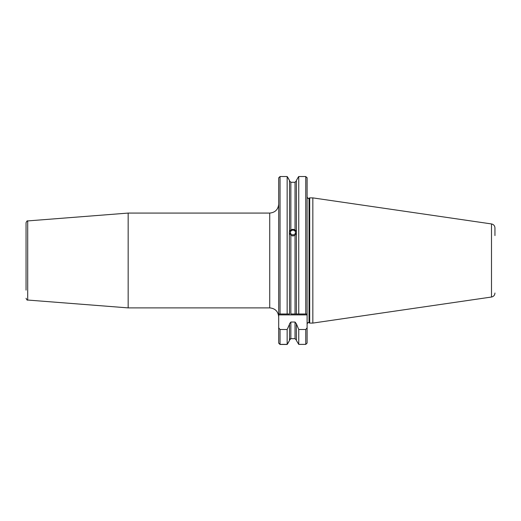 <?xml version="1.0" encoding="UTF-8"?>
<svg xmlns="http://www.w3.org/2000/svg" width="521" height="521" viewBox="0 0 521 521"><rect width="100%" height="100%" fill="white"/><g stroke="black" fill="none" stroke-linecap="round" stroke-linejoin="round"><path stroke-width="0.78" d="M26.05 290.151L26.05 260.48L26.05 290.151M128.159 307.891L128.159 213.076L27.704 220.924L27.704 300.044L128.159 307.891L269.728 307.891L269.728 213.076C275.173 212.542 278.162 209.553 278.696 204.115L278.696 260.48L278.696 177.876L280.038 176.528L280.038 313.987L287.149 313.987L287.149 176.528L280.038 176.528M296.377 233.102L295.029 235.349L292.945 235.987L290.855 235.349L289.513 233.102M289.513 313.987L287.149 313.987L289.513 313.987L289.357 231.923L289.513 231.044L290.855 229.872L292.945 229.247L295.029 229.872L296.377 231.161L296.377 180.513L298.266 177.114L296.377 180.513M307.103 234.001L307.103 229.911M278.696 198.11L278.696 235.609M494.95 293.036C494.787 295.218 493.634 296.553 491.498 297.029L491.498 223.939C493.634 224.414 494.787 225.749 494.95 227.931L494.95 235.57M312.841 323.085L312.841 197.882L309.708 197.882L309.708 323.085L312.841 323.085L491.498 297.029M290.855 235.349L290.855 313.987L296.377 313.987L296.377 231.044M296.377 313.987L298.741 313.987L298.741 176.528L298.266 177.114M307.077 177.628L307.103 196.313M287.618 177.114L289.513 180.513L287.149 176.528M289.891 339.112L290.327 338.806M278.696 195.649L278.696 177.876M278.696 249.95L278.696 251.519M287.644 343.736L287.149 344.472L280.038 344.472L278.696 343.137L278.696 329.565M280.038 344.381L287.149 344.381L287.149 329.513L280.038 329.513L280.038 344.381L278.696 343.052L278.696 260.48M287.149 344.381L289.513 340.454L289.513 323.808L290.855 322.037L295.029 322.037L296.377 323.808L298.741 329.513L305.762 329.513L307.103 327.8L307.103 328.595L307.103 314.886L278.696 314.886M287.149 329.513L289.513 324.257M296.377 340.096L295.029 338.696L290.855 338.696L289.513 340.096M296.377 340.454L298.741 344.381L296.377 340.454L296.377 324.257M307.103 328.595L307.103 343.052L305.762 344.381L298.741 344.381L298.741 329.513M295.029 235.349L295.029 313.987L305.762 313.987L305.762 176.528L307.103 177.876L307.103 314.886M307.103 327.8L307.103 343.059M280.038 329.513L278.696 327.8M287.683 343.736L289.513 340.454M289.513 180.872L290.855 182.272L289.513 180.872M295.029 229.872L295.029 182.272L296.377 180.872L295.029 182.272L290.855 182.272L290.855 229.872M289.513 231.044L289.513 180.513M305.762 176.528L298.741 176.528M280.038 313.987L278.696 313.987M307.103 313.987L305.762 313.987L307.103 313.987M26.05 260.48L26.05 222.708C26.721 221.145 27.274 220.552 27.704 220.924M294.352 230.556A2.507 2.358 0 0 0 290.868 231.181A2.507 2.358 0 0 0 291.532 234.457A2.507 2.358 0 0 0 295.016 233.831A2.507 2.358 0 0 0 294.352 230.556M296.495 232.412A3.582 3.367 0 0 0 289.389 232.412M309.708 323.085L309.018 322.76L309.018 198.208L308.445 198.332C308.25 198.722 307.807 198.273 307.103 196.984M290.855 338.696L290.855 322.037M295.029 338.696L295.029 322.037M305.762 344.381L305.762 329.513M280.038 344.472L280.038 343.736M309.018 322.76L308.445 322.636C308.25 322.245 307.807 322.694 307.103 323.977M27.704 300.044C27.274 300.415 26.721 299.822 26.05 298.259M269.728 213.076L128.159 213.076M309.018 198.208L309.708 197.882M491.498 223.939L312.841 197.882M269.728 307.891C275.173 308.425 278.162 311.415 278.696 316.853"/></g></svg>
